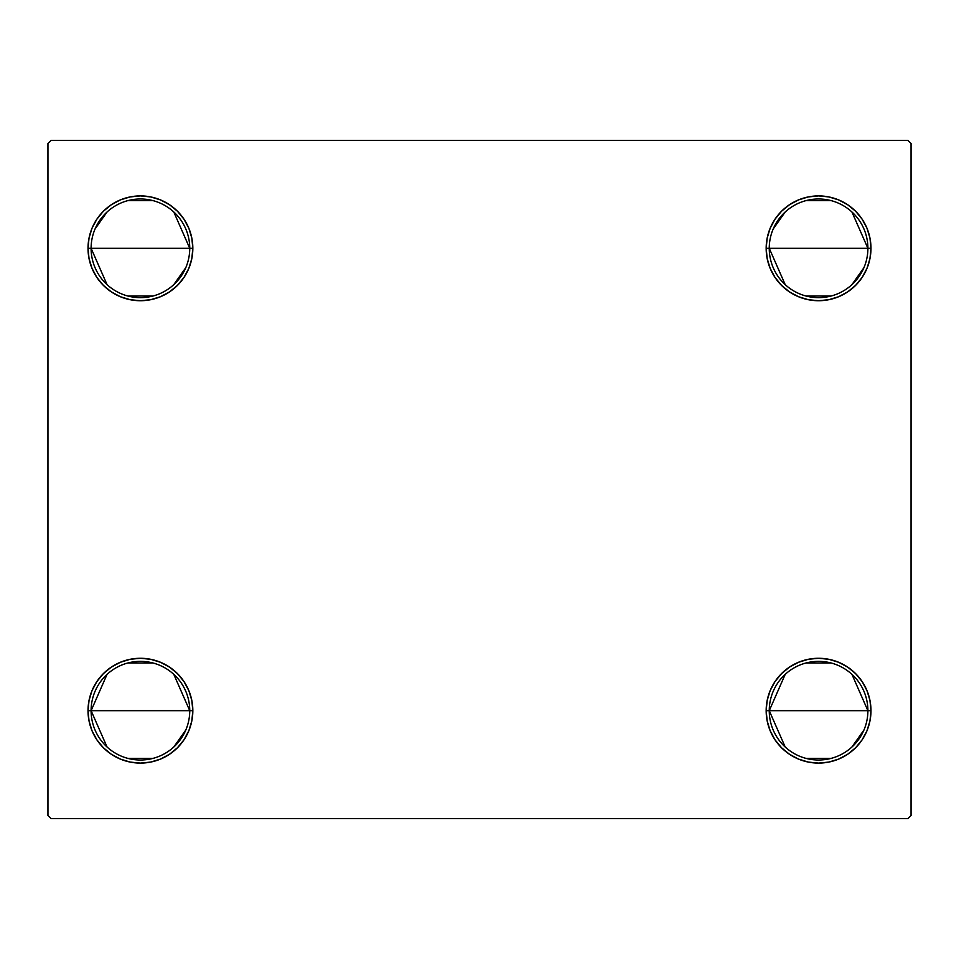 <?xml version="1.0" encoding="UTF-8"?>
<svg xmlns="http://www.w3.org/2000/svg" width="959" height="959" viewBox="0 0 959 959"><rect width="100%" height="100%" fill="white"/><g stroke="black" fill="none" stroke-linecap="round" stroke-linejoin="round"><path stroke-width="1.44" d="M785.193 746.989L769.25 710.691A49.317 49.317 0 0 0 818.578 760.007A49.317 49.317 0 0 0 867.895 710.691L870.976 710.691A52.397 52.397 0 0 1 818.578 763.088A52.397 52.397 0 0 1 766.169 710.691L867.895 710.691A49.317 49.317 0 0 1 818.578 760.007A49.317 49.317 0 0 1 769.25 710.691L785.193 674.381M863.939 730.027L851.952 746.989M831.033 758.413L806.123 758.413M769.25 248.309A49.317 49.317 0 0 0 818.578 297.638A49.317 49.317 0 0 0 867.895 248.309L870.976 248.309A52.397 52.397 0 0 1 818.578 300.718A52.397 52.397 0 0 1 766.169 248.309L867.895 248.309A49.317 49.317 0 0 1 818.578 297.638A49.317 49.317 0 0 1 769.25 248.309A49.317 49.317 0 0 1 818.578 198.993A49.317 49.317 0 0 1 867.895 248.309L766.169 248.309L767.176 238.084L770.161 228.254L775.004 219.203L781.525 211.256L789.461 204.746L798.523 199.904L808.353 196.919L818.578 195.912L828.804 196.919L838.634 199.904L847.684 204.746L855.632 211.256L862.141 219.203L866.984 228.254L869.969 238.084L870.976 248.309L869.969 258.534L866.984 268.364L862.141 277.427L855.632 285.362L847.684 291.884L838.634 296.727L828.804 299.711L818.578 300.718L808.353 299.711L798.523 296.727L789.461 291.884L781.525 285.362L775.004 277.427L770.161 268.364L767.176 258.534L766.169 248.309A52.397 52.397 0 0 1 818.578 195.912A52.397 52.397 0 0 1 870.976 248.309L867.895 248.309A49.317 49.317 0 0 0 818.578 198.993A49.317 49.317 0 0 0 769.25 248.309L785.193 284.619M863.939 267.657L851.952 284.619M831.033 296.031L806.123 296.031M91.105 248.309A49.317 49.317 0 0 0 140.422 297.638A49.317 49.317 0 0 0 189.75 248.309L192.831 248.309A52.397 52.397 0 0 1 140.422 300.718A52.397 52.397 0 0 1 88.024 248.309L189.75 248.309A49.317 49.317 0 0 1 140.422 297.638A49.317 49.317 0 0 1 91.105 248.309A49.317 49.317 0 0 1 140.422 198.993A49.317 49.317 0 0 1 189.75 248.309L88.024 248.309L89.031 238.084L92.016 228.254L96.859 219.203L103.368 211.256L111.316 204.746L120.366 199.904L130.196 196.919L140.422 195.912L150.647 196.919L160.477 199.904L169.539 204.746L177.475 211.256L183.996 219.203L188.839 228.254L191.824 238.084L192.831 248.309L191.824 258.534L188.839 268.364L183.996 277.427L177.475 285.362L169.539 291.884L160.477 296.727L150.647 299.711L140.422 300.718L130.196 299.711L120.366 296.727L111.316 291.884L103.368 285.362L96.859 277.427L92.016 268.364L89.031 258.534L88.024 248.309A52.397 52.397 0 0 1 140.422 195.912A52.397 52.397 0 0 1 192.831 248.309L189.75 248.309A49.317 49.317 0 0 0 140.422 198.993A49.317 49.317 0 0 0 91.105 248.309L107.048 284.619M185.794 267.657L173.807 284.619M152.877 296.031L127.967 296.031M107.048 746.989L91.105 710.691A49.317 49.317 0 0 0 140.422 760.007A49.317 49.317 0 0 0 189.75 710.691L192.831 710.691A52.397 52.397 0 0 1 140.422 763.088A52.397 52.397 0 0 1 88.024 710.691L189.75 710.691A49.317 49.317 0 0 1 140.422 760.007A49.317 49.317 0 0 1 91.105 710.691L107.048 674.381M185.794 730.027L173.807 746.989M152.877 758.413L127.967 758.413M907.969 140.422L51.031 140.422L47.95 143.502L47.95 815.498L51.031 818.578L907.969 818.578L911.05 815.498L911.05 143.502L907.969 140.422L51.031 140.422L47.95 143.502L47.95 815.498L51.031 818.578L907.969 818.578L911.05 815.498L911.05 143.502L907.969 140.422M766.169 710.691L767.176 700.466L770.161 690.636L775.004 681.573L781.525 673.638L789.461 667.116L798.523 662.273L808.353 659.289L818.578 658.282L828.804 659.289L838.634 662.273L847.684 667.116L855.632 673.638L862.141 681.573L866.984 690.636L869.969 700.466L870.976 710.691L869.969 720.916L866.984 730.746L862.141 739.797L855.632 747.744L847.684 754.254L838.634 759.096L828.804 762.081L818.578 763.088L808.353 762.081L798.523 759.096L789.461 754.254L781.525 747.744L775.004 739.797L770.161 730.746L767.176 720.916L766.169 710.691A52.397 52.397 0 0 1 818.578 658.282A52.397 52.397 0 0 1 870.976 710.691L769.25 710.691A49.317 49.317 0 0 1 818.578 661.362A49.317 49.317 0 0 1 867.895 710.691A49.317 49.317 0 0 0 818.578 661.362A49.317 49.317 0 0 0 769.25 710.691L766.169 710.691M88.024 710.691L89.031 700.466L92.016 690.636L96.859 681.573L103.368 673.638L111.316 667.116L120.366 662.273L130.196 659.289L140.422 658.282L150.647 659.289L160.477 662.273L169.539 667.116L177.475 673.638L183.996 681.573L188.839 690.636L191.824 700.466L192.831 710.691L191.824 720.916L188.839 730.746L183.996 739.797L177.475 747.744L169.539 754.254L160.477 759.096L150.647 762.081L140.422 763.088L130.196 762.081L120.366 759.096L111.316 754.254L103.368 747.744L96.859 739.797L92.016 730.746L89.031 720.916L88.024 710.691A52.397 52.397 0 0 1 140.422 658.282A52.397 52.397 0 0 1 192.831 710.691L91.105 710.691A49.317 49.317 0 0 1 140.422 661.362A49.317 49.317 0 0 1 189.75 710.691A49.317 49.317 0 0 0 140.422 661.362A49.317 49.317 0 0 0 91.105 710.691L88.024 710.691M191.824 258.534L188.839 268.364L183.996 277.427L177.475 285.362M150.647 299.711L140.422 300.718L130.196 299.711M111.316 291.884L103.368 285.362M92.016 268.364L89.031 258.534M96.859 219.203L103.368 211.256M169.539 204.746L177.475 211.256L183.996 219.203M188.839 228.254L191.824 238.084M869.969 258.534L866.984 268.364M855.632 285.362L847.684 291.884M828.804 299.711L818.578 300.718L808.353 299.711M798.523 296.727L789.461 291.884L781.525 285.362L775.004 277.427L770.161 268.364L767.176 258.534M866.984 228.254L869.969 238.084M862.141 739.797L855.632 747.744M789.461 754.254L781.525 747.744L775.004 739.797M770.161 730.746L767.176 720.916M767.176 700.466L770.161 690.636L775.004 681.573L781.525 673.638M808.353 659.289L818.578 658.282L828.804 659.289M847.684 667.116L855.632 673.638M866.984 690.636L869.969 700.466M92.016 730.746L89.031 720.916M89.031 700.466L92.016 690.636M103.368 673.638L111.316 667.116M130.196 659.289L140.422 658.282L150.647 659.289M160.477 662.273L169.539 667.116L177.475 673.638L183.996 681.573L188.839 690.636L191.824 700.466M127.967 662.969L152.877 662.969M173.807 674.381L189.75 710.691M95.061 228.973L107.048 212.011M127.967 200.587L152.877 200.587M173.807 212.011L189.75 248.309M773.206 228.973L785.193 212.011M806.123 200.587L831.033 200.587M851.952 212.011L867.895 248.309M806.123 662.969L831.033 662.969M851.952 674.381L867.895 710.691"/></g></svg>
